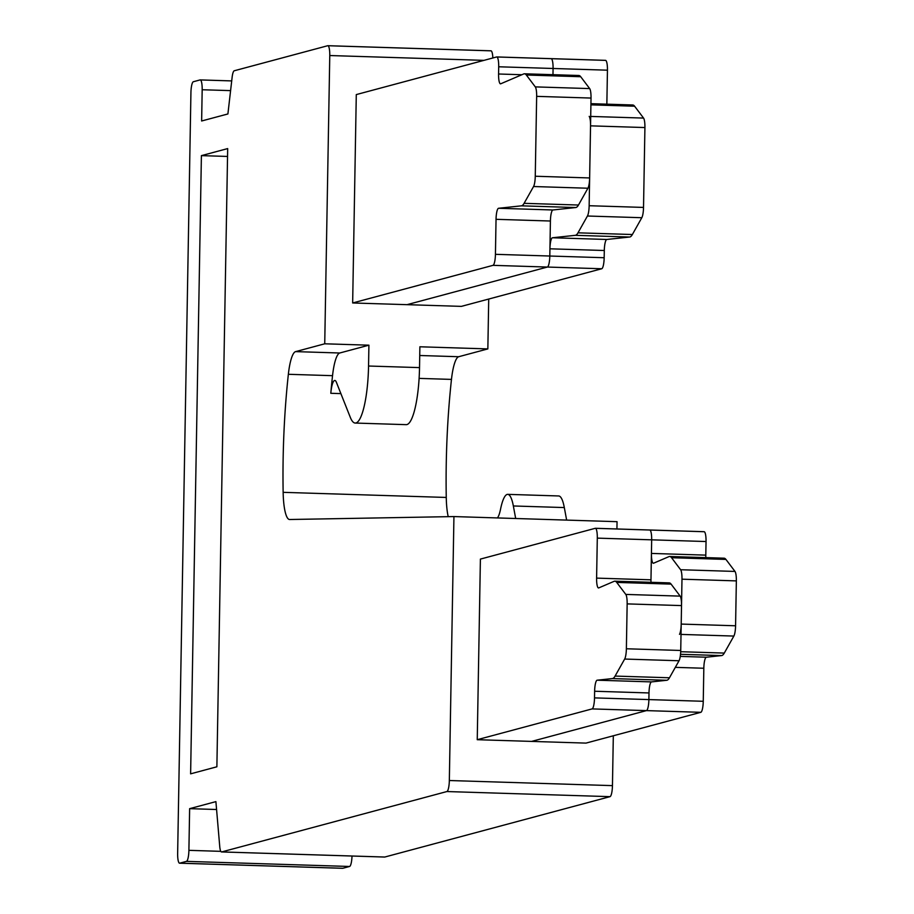 <?xml version="1.0" encoding="UTF-8"?>
<svg xmlns="http://www.w3.org/2000/svg" width="914" height="914" viewBox="0 0 914 914"><rect width="100%" height="100%" fill="white"/><g stroke="black" fill="none" stroke-linecap="round" stroke-linejoin="round"><path stroke-width="1.37" d="M552.97 74.685L553.073 68.481A10.442 2.239 -88.2 0 0 551.153 58.645A10.442 2.239 -88.2 0 1 553.073 68.481L498.701 66.779A10.442 2.239 -88.2 0 0 496.782 56.942A10.442 2.239 -88.2 0 0 496.633 56.965L356.289 94.588L352.655 302.968L461.387 306.373L601.732 268.75A10.442 2.239 -88.2 0 0 604.165 257.725L604.303 250.505A10.442 2.239 91.8 0 1 606.805 239.468L629.666 237.023A34.801 7.449 91.8 0 0 632.362 234.521L641.811 217.715A10.442 2.239 91.8 0 0 643.525 207.421L644.918 127.549A10.442 2.239 91.8 0 0 643.559 118.077L634.602 106.207A34.801 7.449 91.8 0 0 632.716 104.984L590.935 103.67M612.403 678.576L666.774 680.279A34.801 7.449 -88.2 0 0 669.459 677.777L615.088 676.074A34.801 7.449 -88.2 0 1 612.403 678.576L597.139 680.199A10.442 2.239 -88.2 0 0 594.626 691.247L648.997 692.949L648.883 699.587A10.442 2.239 -88.2 0 1 646.449 710.612L531.617 741.403L646.449 710.612L700.821 712.314L585.988 743.105L477.245 739.7L480.398 559.094L595.231 528.315A10.442 2.239 -88.2 0 1 595.38 528.292A10.442 2.239 -88.2 0 1 597.299 538.129L596.602 578.116A10.442 2.239 -88.2 0 0 598.533 587.953A10.442 2.239 -88.2 0 0 598.75 587.908L614.105 581.327A34.801 7.449 -88.2 0 1 614.848 581.178L669.219 582.881A34.801 7.449 -88.2 0 1 671.093 584.115L680.165 596.122L625.793 594.42L616.721 582.412A34.801 7.449 -88.2 0 0 614.848 581.178M488.716 299.049L487.848 348.908L419.88 346.783L419.526 367.611A53.949 11.551 -88.2 0 1 406.204 424.656L355.226 423.056A53.949 11.551 -88.2 0 1 350.291 417.321L336.398 382.303A17.4 3.725 -88.2 0 0 334.81 380.453A17.4 3.725 -88.2 0 0 330.799 393.294A208.826 44.729 -88.2 0 1 332.536 375.677L288.356 374.294A208.826 44.729 -88.2 0 0 283.146 492.338A34.801 7.449 91.8 0 0 289.567 519.506A34.801 7.449 91.8 0 0 289.647 519.506L453.938 516.57L617.053 521.677L616.927 528.966M355.226 423.056A53.949 11.551 -88.2 0 0 368.548 366.023L368.913 345.184L324.733 343.801L295.599 351.616A34.801 7.449 -88.2 0 0 288.356 374.294M368.913 345.184L339.768 352.998A34.801 7.449 -88.2 0 0 332.536 375.677M201.4 155.631L190.615 773.838L216.881 766.789L227.677 148.582L201.4 155.631L227.54 156.443M324.733 343.801L329.771 55.537L483.963 60.358M487.848 348.908L458.702 356.723A34.801 7.449 -88.2 0 0 451.47 379.401A208.826 44.729 -88.2 0 0 446.261 497.445L283.146 492.338M216.572 809.507L189.632 808.662L188.901 850.34A10.442 2.239 91.8 0 1 186.467 861.365L179.715 863.17A10.442 2.239 91.8 0 1 179.567 863.193A10.442 2.239 91.8 0 1 177.647 853.356L190.923 92.76A10.442 2.239 91.8 0 1 193.357 81.734L200.109 79.918A10.442 2.239 91.8 0 1 200.257 79.906A10.442 2.239 91.8 0 1 202.177 89.743L201.64 120.991L227.906 113.953L232.122 77.324A10.442 2.239 91.8 0 1 234.27 70.766L327.703 45.723A10.442 2.239 91.8 0 1 327.84 45.7A10.442 2.239 91.8 0 1 329.771 55.537M327.989 45.723L490.807 50.83A10.442 2.239 91.8 0 1 490.955 50.807A10.442 2.239 91.8 0 1 492.852 57.982M352.004 856.03A10.442 2.239 91.8 0 1 349.582 866.472L342.83 868.277A10.442 2.239 91.8 0 1 342.681 868.3A10.442 2.239 91.8 0 1 342.533 868.277M189.632 808.662L215.898 801.624L219.737 846.455A10.442 2.239 91.8 0 0 221.531 851.939L384.634 857.046A10.442 2.239 91.8 0 1 384.497 857.024M453.938 516.57L449.334 780.522A10.442 2.239 91.8 0 1 446.9 791.547L221.679 851.928A10.442 2.239 91.8 0 1 221.531 851.939M449.334 780.522L612.449 785.629A10.442 2.239 91.8 0 1 610.015 796.654L384.783 857.035A10.442 2.239 91.8 0 1 384.634 857.046M612.449 785.629L613.317 735.77M448.214 516.673A34.801 7.449 91.8 0 1 446.261 497.445M497.445 517.93A26.106 5.587 -88.2 0 0 500.541 509.224A40.022 8.569 -88.2 0 1 507.704 494.36A40.022 8.569 -88.2 0 1 513.348 505.968L515.679 518.501M566.646 520.1L564.315 507.567A40.022 8.569 -88.2 0 0 558.683 495.959L507.704 494.36M589.187 116.375A10.442 2.239 -88.2 0 1 590.547 125.846L589.153 205.719A10.442 2.239 -88.2 0 1 587.439 216.012L577.991 232.819A34.801 7.449 -88.2 0 1 575.306 235.321L552.444 237.766A10.442 2.239 -88.2 0 0 549.931 248.802L549.805 256.023A10.442 2.239 -88.2 0 1 547.372 267.048L407.016 304.67L547.372 267.048A10.442 2.239 -88.2 0 0 549.805 256.023L604.165 257.725M553.073 68.481L607.444 70.184A10.442 2.239 -88.2 0 0 605.525 60.347L551.153 58.645A10.442 2.239 -88.2 0 0 551.005 58.667L496.919 56.976M679.49 634.362A10.442 2.239 -88.2 0 0 681.204 624.079L735.576 625.782A10.442 2.239 91.8 0 1 733.862 636.064L724.288 653.076A34.801 7.449 91.8 0 1 721.603 655.578L706.339 657.212A10.442 2.239 91.8 0 0 703.826 668.248L703.254 701.289L594.511 697.885A10.442 2.239 -88.2 0 1 592.078 708.91L477.245 739.7M650.996 582.309A10.442 2.239 -88.2 0 1 650.974 579.819L651.671 539.831A10.442 2.239 -88.2 0 0 649.751 529.994A10.442 2.239 -88.2 0 1 651.671 539.831L651.431 553.427A10.442 2.239 -88.2 0 0 653.361 563.253A10.442 2.239 -88.2 0 0 653.579 563.207L668.934 556.637A34.801 7.449 -88.2 0 1 669.676 556.489A34.801 7.449 -88.2 0 1 671.562 557.711L680.622 569.73A10.442 2.239 -88.2 0 1 681.981 579.19L681.204 624.079M597.299 538.129L706.042 541.534A10.442 2.239 -88.2 0 0 704.111 531.697L649.751 529.994A10.442 2.239 -88.2 0 0 649.603 530.017L595.517 528.326M607.444 70.184L606.85 104.173M605.525 60.347A10.442 2.239 -88.2 0 0 605.376 60.37L551.291 58.679M700.821 712.314A10.442 2.239 -88.2 0 0 703.254 701.289M680.622 569.73L734.993 571.433A10.442 2.239 91.8 0 1 736.353 580.893L735.576 625.782M734.993 571.433L725.922 559.414A34.801 7.449 91.8 0 0 724.048 558.191L669.676 556.489M705.825 557.62A10.442 2.239 91.8 0 1 705.802 555.129L706.042 541.534M704.111 531.697A10.442 2.239 -88.2 0 0 703.974 531.72L649.888 530.029M601.732 268.75L493 265.346A10.442 2.239 -88.2 0 0 495.434 254.321L496.039 219.314L550.411 221.017L549.805 256.023L495.434 254.321M521.414 205.833L575.786 207.535A34.801 7.449 -88.2 0 0 578.471 205.033L524.099 203.331A34.801 7.449 -88.2 0 1 521.414 205.833L498.553 208.278A10.442 2.239 -88.2 0 0 496.039 219.314M524.099 203.331L533.559 186.525A10.442 2.239 -88.2 0 0 535.261 176.242L536.655 96.358A10.442 2.239 -88.2 0 0 535.296 86.887L526.338 75.017A34.801 7.449 -88.2 0 0 524.465 73.794A34.801 7.449 -88.2 0 0 523.722 73.943L500.723 83.791A10.442 2.239 -88.2 0 1 500.506 83.837A10.442 2.239 -88.2 0 1 498.576 74L498.701 66.779M594.626 691.247L594.511 697.885M615.088 676.074L624.662 659.051A10.442 2.239 -88.2 0 0 626.376 648.769L627.153 603.891A10.442 2.239 -88.2 0 0 625.793 594.42M493 265.346L352.655 302.968M666.774 680.279L651.511 681.901L597.139 680.199M648.997 692.949A10.442 2.239 91.8 0 1 651.511 681.901M592.078 708.91L646.449 710.612A10.442 2.239 -88.2 0 0 648.883 699.587M496.782 56.942L551.153 58.645A10.442 2.239 -88.2 0 0 551.005 58.667M595.38 528.292L649.751 529.994A10.442 2.239 -88.2 0 0 649.603 530.017M627.153 603.891L681.524 605.594A10.442 2.239 -88.2 0 0 680.165 596.122M681.524 605.594L680.736 650.471L626.376 648.769M669.459 677.777L679.033 660.753A10.442 2.239 -88.2 0 0 680.736 650.471M578.471 205.033L587.931 188.227A10.442 2.239 -88.2 0 0 589.633 177.944L591.027 98.061A10.442 2.239 -88.2 0 0 589.667 88.589L580.71 76.719A34.801 7.449 -88.2 0 0 578.836 75.496L524.465 73.794M575.786 207.535L552.924 209.98A10.442 2.239 -88.2 0 0 550.411 221.017M419.526 367.611L368.548 366.023M340.876 393.614L330.799 393.294M339.768 352.998L295.599 351.616M458.702 356.723L419.732 355.5M451.47 379.401L419.103 378.385M202.177 89.743L230.591 90.623M200.395 79.929L231.71 80.912L200.257 79.906M179.715 863.17L342.83 868.277M186.467 861.365L349.582 866.472M188.901 850.34L220.811 851.345M221.679 851.928L384.783 857.035M446.9 791.547L610.015 796.654M564.315 507.567L513.348 505.968M549.931 248.802L604.303 250.505M552.444 237.766L606.805 239.468M575.306 235.321L629.666 237.023M577.991 232.819L632.362 234.521M587.439 216.012L641.811 217.715M589.153 205.719L643.525 207.421M590.547 125.846L644.918 127.549M590.707 116.432L643.559 118.077M590.912 104.847L634.602 106.207M675.32 667.357L703.826 668.248M680.256 656.401L706.339 657.212M680.519 654.298L721.603 655.578M680.702 651.716L724.288 653.076M681.021 634.407L733.862 636.064M681.981 579.19L736.353 580.893M671.562 557.711L725.922 559.414M651.431 553.427L705.802 555.129M521.871 74.731L498.576 74M589.633 177.944L535.261 176.242M591.027 98.061L536.655 96.358M533.559 186.525L587.931 188.227M552.924 209.98L498.553 208.278M650.974 579.819L596.602 578.116M616.721 582.412L671.093 584.115M624.662 659.051L679.033 660.753M526.338 75.017L580.71 76.719M589.667 88.589L535.296 86.887M327.84 45.7L490.955 50.807M179.567 863.193L342.681 868.3"/></g></svg>
